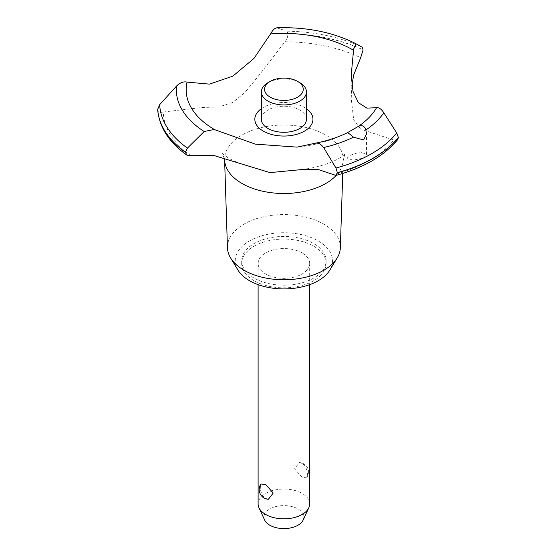 <?xml version="1.0" encoding="UTF-8"?>
<svg xmlns="http://www.w3.org/2000/svg" width="556" height="556" viewBox="0 0 556 556"><rect width="100%" height="100%" fill="white"/><g stroke="black" fill="none" stroke-linecap="round" stroke-linejoin="round"><path stroke-width="0.42" stroke-dasharray="2.78 2.08" d="M254.05 278.056A42.214 24.374 180 0 1 241.686 260.827A42.214 24.374 180 0 1 267.742 238.309A42.214 24.374 180 0 1 313.751 243.591A42.214 24.374 180 0 1 326.115 260.827A42.214 24.374 180 0 1 300.052 283.338A42.214 24.374 180 0 1 254.05 278.056M254.05 280.69A42.214 24.374 180 0 1 241.686 263.454A42.214 24.374 180 0 1 267.742 240.936A42.214 24.374 180 0 1 313.751 246.218A42.214 24.374 180 0 1 326.115 263.454A42.214 24.374 180 0 1 300.052 285.972A42.214 24.374 180 0 1 254.05 280.69M227.453 247.788A56.455 32.595 180 0 1 261.806 217.181A56.455 32.595 180 0 1 323.814 224.131A56.455 32.595 180 0 1 340.341 247.788M237.961 270.084A48.657 28.092 180 0 1 258.019 237.03A48.657 28.092 180 0 1 318.303 240.956A48.657 28.092 180 0 1 329.833 270.084M224.707 161.268A59.29 34.236 180 0 1 224.617 159.899A59.29 34.236 180 0 1 260.695 127.755A59.29 34.236 180 0 1 325.823 135.052A59.29 34.236 180 0 1 343.184 159.899A59.29 34.236 180 0 1 343.087 161.268A59.29 34.236 180 0 1 336.255 175.321M190.93 155.708A120.576 69.618 180 0 1 163.325 111.999L202.308 107.475L218.696 106.974L232.86 102.422L244.849 92.525L257.15 77.659L284.985 41.763C286.764 39.678 287.772 37.03 288.015 33.798L286.945 31.185L276.777 27.8M284.985 41.763A120.576 69.618 180 0 1 360.684 57.699M363.652 158.057L366.48 154.505L360.497 151.844L349.981 155.416L347.146 158.133L352.893 160.211L363.652 158.057M302.123 252.931A25.778 14.887 0 0 0 274.032 249.707A25.778 14.887 0 0 0 258.116 263.454A25.778 14.887 0 0 0 265.671 273.976A25.778 14.887 0 0 0 293.763 277.208A25.778 14.887 0 0 0 309.678 263.454A25.778 14.887 0 0 0 302.123 252.931M302.123 463.419L299.378 462.585L294.562 468.833L302.123 477.382L306.815 477.84L307.454 474.88C307.433 470.008 305.654 466.185 302.123 463.419M309.678 503.938A25.778 14.887 0 0 0 302.123 493.415A25.778 14.887 0 0 0 274.032 490.19A25.778 14.887 0 0 0 258.116 503.938M268.416 499.267L265.671 498.433C262.14 495.667 260.361 491.845 260.34 486.973L260.979 484.012M264.656 520.055A19.919 11.495 180 0 1 273.955 507.135A19.919 11.495 180 0 1 297.981 508.962A19.919 11.495 180 0 1 303.145 520.055M267.95 82.698A22.56 13.024 180 0 1 299.851 82.698M261.341 119.269A22.56 13.024 180 0 1 275.269 107.239A22.56 13.024 180 0 1 299.851 110.06A22.56 13.024 180 0 1 306.453 119.269M314.863 143.351A97.731 56.427 180 0 0 347.264 132.787L347.194 132.821M261.341 108.691A29.058 16.777 180 0 1 263.349 107.405A29.058 16.777 180 0 1 306.453 108.691M351.885 85.68L351.211 98.266L353.692 119.839L360.663 129.166L393.801 140.008A120.576 69.618 180 0 1 333.496 174.827M393.801 140.008L397.7 139.612M157.647 109.066C158.14 111.874 160.031 112.847 163.325 111.999M288.015 33.694A126.323 72.933 180 0 1 363.075 49.762M288.015 33.798A126.323 72.933 180 0 1 363.075 49.866M277.298 27.856A107.544 62.091 180 0 1 356.083 43.806M286.945 31.185A124.245 71.731 180 0 1 362.185 47.197M241.686 260.827L241.686 263.454M224.638 160.691L224.617 159.899M224.089 157.869L222.143 153.393L228.877 158.404L238.031 162.748M366.48 154.505L366.48 133.982M258.116 263.454L258.116 284.651M306.815 477.847A9.667 9.667 0 0 0 299.378 462.585M309.678 263.454L309.678 284.651M347.146 158.133L347.146 132.856A141.787 141.787 0 0 1 297.085 147.131M301.317 169.608C322.966 167.064 337.999 159.774 342.691 155.965L345.651 153.393C344.949 153.72 344.094 156.347 343.087 161.268M351.211 98.266L351.211 75.025M342.746 173.444L343.184 159.899M326.115 260.827L326.115 263.454"/><path stroke-width="0.83" d="M342.746 173.444L340.341 247.788A56.455 32.595 180 0 1 337.193 257.921A56.455 32.595 180 0 1 243.98 270.223A56.455 32.595 180 0 1 230.601 257.921A56.455 32.595 180 0 1 227.453 247.788L224.638 160.691M337.193 257.921L329.833 270.084A48.657 28.092 180 0 1 249.491 280.69A48.657 28.092 180 0 1 237.961 270.084L230.601 257.921M336.255 175.321A59.29 34.236 180 0 1 325.823 183.466A59.29 34.236 180 0 1 241.971 183.466A59.29 34.236 180 0 1 224.707 161.268L224.089 157.869M376.593 107.704L366.89 108.128L358.342 102.631L353.025 91.49L351.218 75.025L353.672 48.928L356.083 43.806L362.185 47.197L363.075 49.866L360.684 57.706M277.298 27.856C275.13 27.744 272.871 29.774 270.529 33.937L253.974 58.422L232.86 76.13L209.452 84.13L187.087 82.114C183.591 81.315 180.081 82.622 176.558 86.02L159.69 104.653L157.668 109.428M335.88 175.425C363.415 167.968 384.022 156.027 397.7 139.612L398.353 137.443A126.323 72.933 180 0 1 373.222 158.154A126.323 72.933 180 0 1 337.339 172.666L335.88 175.425L318.039 169.448L301.31 169.608L269.98 172.617L214.123 155.562L190.93 155.708L186.851 155.138L185.475 152.302L187.421 148.098L204.184 131.508L214.123 129.492L255.371 144.143L297.085 147.131L315.502 143.17C327.317 140.835 337.909 137.374 347.278 132.78L358.3 126.414C361.942 124.725 364.465 125.927 365.89 130.007L366.48 133.982L363.652 139.973L353.484 137.165C350.071 134.232 348 132.773 347.264 132.787M360.684 57.699L353.672 74.99L351.885 85.68M398.353 137.547A126.323 72.933 180 0 1 373.222 158.258A126.323 72.933 180 0 1 337.339 172.77M314.863 143.351C317.921 142.538 320.84 143.928 323.634 147.528L335.984 168.016L337.339 172.666M258.116 284.651L258.116 503.938A25.778 14.887 0 0 0 258.985 507.774A25.778 14.887 0 0 0 265.671 514.467A25.778 14.887 0 0 0 290.586 518.317A25.778 14.887 0 0 0 308.809 507.774A25.778 14.887 0 0 0 309.678 503.938L309.678 284.651M260.979 484.012L265.671 484.471L273.232 493.019L268.416 499.267A9.667 9.667 0 0 1 260.979 484.012M308.809 507.774L303.145 520.055A19.919 11.495 180 0 1 289.064 528.2A19.919 11.495 180 0 1 269.813 525.225A19.919 11.495 180 0 1 264.656 520.055L258.985 507.774M297.571 81.378A19.335 11.162 0 0 0 270.223 81.378A19.335 11.162 0 0 0 270.223 97.168A19.335 11.162 0 0 0 297.571 97.168A19.335 11.162 0 0 0 297.571 81.378L299.851 82.698L297.571 81.378M299.851 82.698L299.851 82.698A22.56 13.024 180 0 1 306.453 91.907A22.56 13.024 180 0 1 292.532 103.937A22.56 13.024 180 0 1 267.95 101.116A22.56 13.024 180 0 1 261.341 91.907A22.56 13.024 180 0 1 267.95 82.698L270.223 81.378M306.453 91.907L306.453 119.269A22.56 13.024 180 0 1 292.532 131.299A22.56 13.024 180 0 1 267.95 128.478A22.56 13.024 180 0 1 261.341 119.269L261.341 91.907M398.353 137.443L396.699 132.967L383.828 112.771A107.544 62.091 180 0 1 365.89 130.007M215.241 129.986A97.731 56.427 180 0 1 214.79 129.729A97.731 56.427 180 0 1 187.087 82.114M270.529 33.937A97.731 56.427 180 0 1 353.004 49.936A97.731 56.427 180 0 1 353.456 50.193M383.835 112.771C381.312 109.018 378.9 107.329 376.593 107.711A97.731 56.427 180 0 1 358.3 126.414M306.453 108.691A29.058 16.777 180 0 1 304.445 131.133A29.058 16.777 180 0 1 264.441 131.73A29.058 16.777 180 0 1 261.341 108.691M185.475 152.407A126.323 72.933 180 0 1 157.647 109.066M185.475 152.302A126.323 72.933 180 0 1 157.647 108.962M353.484 137.165A107.544 62.091 180 0 1 323.634 147.528M396.699 132.967A124.245 71.731 180 0 1 371.755 153.616A124.245 71.731 180 0 1 335.984 168.016M187.421 148.098A124.245 71.731 180 0 1 159.69 104.653M204.184 131.508A107.544 62.091 180 0 1 176.558 86.02M186.851 155.138C168.809 142.197 159.079 126.9 157.654 109.233M356.083 43.806C333.169 32.213 306.738 26.883 276.777 27.8"/></g></svg>
